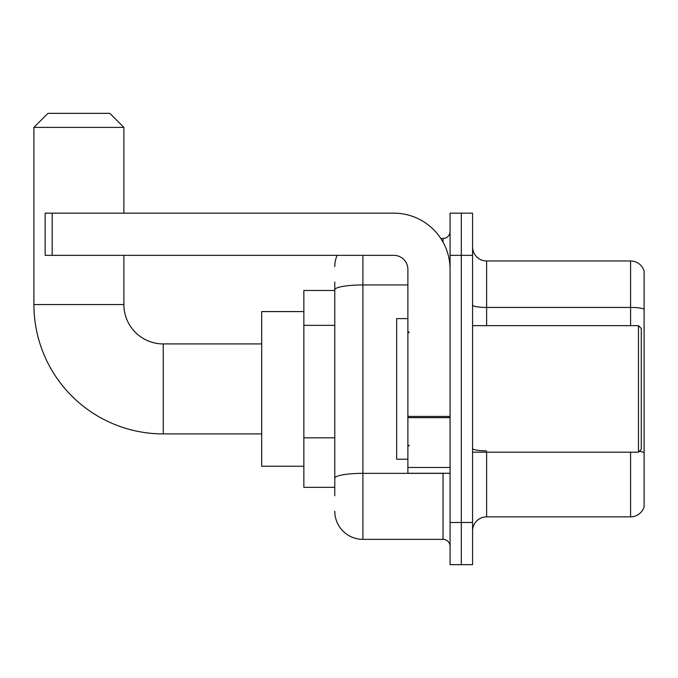 <?xml version="1.0" encoding="UTF-8"?>
<svg xmlns="http://www.w3.org/2000/svg" width="678" height="678" viewBox="0 0 678 678"><rect width="100%" height="100%" fill="white"/><g stroke="black" fill="none" stroke-linecap="round" stroke-linejoin="round"><path stroke-width="1.02" d="M334.779 316.914L334.779 282.056L334.779 290.489L303.854 290.489L303.854 487.329L334.779 487.329M334.779 495.771L334.779 282.056M450.073 522.484L450.073 564.664L461.32 564.664L461.32 522.484L461.32 564.664L472.566 564.664L472.566 522.484L461.32 522.484L461.32 255.343L461.32 522.484L450.073 522.484L450.073 255.343L461.32 255.343L461.32 213.163L461.32 255.343L472.566 255.343L472.566 522.484M472.566 255.343L472.566 213.163L450.073 213.163L450.073 255.343M362.899 255.343L362.899 539.357L443.039 539.357L443.039 473.269M440.802 238.47L443.039 238.47A7.026 7.026 0 0 0 450.073 231.444M334.779 483.117L334.779 446.26M450.073 546.383A7.026 7.026 0 0 0 443.039 539.357M334.779 266.59A28.12 28.12 0 0 1 337.127 255.343M362.899 539.357A28.12 28.12 0 0 1 334.779 511.237M472.566 530.916A14.06 14.06 0 0 1 486.626 516.856L630.599 516.856L630.599 452.184M644.1 271.09A14.06 14.06 0 0 0 630.599 260.971A14.06 14.06 0 0 1 644.1 271.09L644.1 506.737A14.06 14.06 0 0 1 630.599 516.856M639.286 451.37A14.06 2.441 180 0 1 644.1 452.607L644.1 309.202A14.06 2.441 180 0 0 630.599 307.439L630.599 260.971L486.626 260.971A14.06 14.06 0 0 1 472.566 246.911A14.06 14.06 0 0 0 486.626 260.971L486.626 325.643M261.674 433.903L163.254 433.903A129.354 129.354 0 0 1 33.9 304.549L33.9 127.396L47.96 113.336L109.828 113.336L123.888 127.396L33.9 127.396M163.254 433.903L163.254 343.924A39.366 39.366 0 0 1 123.888 304.549L123.888 255.343M123.888 213.163L123.888 127.396M303.854 311.583L261.674 311.583L261.674 466.244L303.854 466.244M450.073 473.269L407.893 473.269L407.893 416.419L450.073 416.419M450.073 269.403A56.24 56.24 0 0 0 393.833 213.163L52.181 213.163L52.181 255.343L393.833 255.343A14.06 14.06 0 0 1 407.893 269.403L407.893 416.419M52.181 255.343L45.146 255.343L45.146 213.163L52.181 213.163M638.473 325.643L641.286 328.457L641.286 449.37L638.473 452.184L638.473 325.643L472.566 325.643M407.893 318.609L396.647 318.609L396.647 459.209L407.893 459.209M334.779 325.347L303.854 325.347M334.779 437.827L303.854 437.827M445.488 473.269A7.026 1.22 0 0 1 443.039 473.346L362.899 473.346A28.12 4.882 180 0 0 334.779 478.227M334.779 289.828A28.12 4.882 180 0 1 362.899 284.946L407.893 284.946M443.039 242.173L443.039 238.47M486.626 452.184L486.626 516.856M630.599 325.643L630.599 307.439L486.626 307.439A14.06 2.441 0 0 1 472.566 304.998M486.626 450.853A14.06 2.441 0 0 1 472.566 448.412M33.9 304.549L123.888 304.549M450.073 417.64L407.893 417.64M407.893 467.464L450.073 467.464M261.674 343.924L163.254 343.924M472.566 452.184L638.473 452.184M409.3 332.669L407.893 331.271M409.3 445.149L407.893 446.556"/></g></svg>
